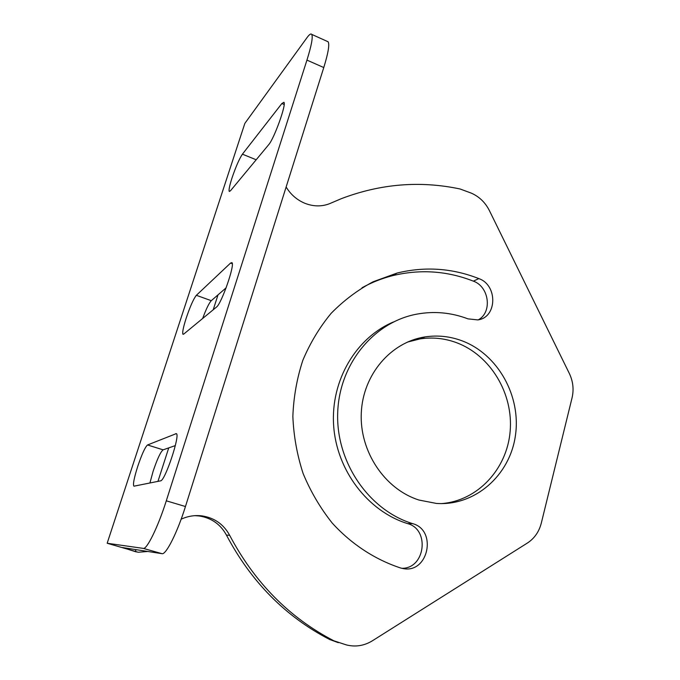 <?xml version="1.0" encoding="UTF-8"?>
<svg xmlns="http://www.w3.org/2000/svg" width="680" height="680" viewBox="0 0 680 680"><rect width="100%" height="100%" fill="white"/><g stroke="black" fill="none" stroke-linecap="round" stroke-linejoin="round"><path stroke-width="1.02" d="M418.99 500.046C384.778 489.269 359.44 451.477 361.284 412.99C362.907 374.467 390.949 342.065 425.025 336.914C437.631 335.019 449.956 336.32 462.026 340.808C498.006 354.272 521.331 396.202 515.406 435.727C509.83 475.303 475.133 506.226 436.331 503.421L418.99 500.046M441.456 503.6C477.734 500.905 507.076 468.928 510.153 431.298C513.46 393.677 490.612 355.427 456.662 342.728C444.703 338.291 432.48 337.017 419.993 338.903L407.328 342.125M181.152 519.188C187.893 516.111 194.845 515.006 202.028 515.89C214.455 517.846 223.66 524.306 229.636 535.27C254.643 582.582 289.408 617.763 333.914 640.823L346.375 644.912C355.487 647.19 364.166 645.813 372.411 640.781L527.45 542.997C534.429 538.415 539.044 531.794 541.297 523.141L572.075 397.766C573.979 389.453 573.07 381.361 569.347 373.499L489.379 210.554C485.265 202.453 479.247 196.647 471.317 193.137L460.037 188.972C420.206 180.54 380.681 183.753 341.479 198.611L329.358 203.77C321.555 206.712 313.463 206.576 305.074 203.371C297.058 200.056 290.743 194.607 286.135 187.008M134.088 486.149L133.867 486.132C132.804 484.508 134.088 477.938 137.726 466.421C141.899 454.129 145.163 446.981 147.526 444.966L176.264 433.636C180.659 434.112 165.028 481.202 160.556 480.853L134.088 486.149M175.329 445.596L163.115 449.837C160.616 451.792 157.301 458.898 153.161 471.138L149.923 482.978M230.469 190.782L229.27 191.463C228.599 190.256 229.517 185.75 232.016 177.947C235.832 166.736 239.3 158.814 242.411 154.173L281.868 103.522L283.9 102.306C286.688 103.861 274.082 138.881 268.608 144.789L230.469 190.782M183.702 334.109L183.005 334.305C182.146 332.911 183.226 327.479 186.235 318.01C190.221 306.28 193.596 298.716 196.358 295.307L230.579 263.058L231.863 262.633C235.399 263.798 221.484 303.9 216.401 307.148L183.702 334.109M400.63 567.995C375.037 559.572 351.466 544.196 332.248 523.09C320.322 508.096 310.615 491.581 303.127 473.543C297.075 454.937 293.649 435.888 292.859 416.398C293.599 396.993 296.93 378.275 302.855 360.255C310.165 342.95 319.591 327.293 331.16 313.31C343.74 300.5 357.705 289.995 373.056 281.792L397.162 273.028C425.017 266.279 452.234 268.141 478.839 278.604C497.913 285.124 497.208 317.62 477.802 319.906L467.959 318.861C451.29 312.528 434.24 310.955 416.815 314.135C373.873 322.039 339.005 363.995 337.679 413.27C336.082 462.51 368.985 510.246 412.615 523.625C437.444 530.154 428.392 573.843 403.045 568.557L400.63 567.995M136.119 551.88L122.451 547.544L161.993 553.673L143.268 548.386L107.168 543.252L137.955 552.185M138.312 552.245L147.781 551.471M478.363 319.804C492.524 312.205 489.183 286.628 473.365 281.146C446.998 270.819 420.01 269.008 392.411 275.706C381.879 278.4 371.748 282.412 362.041 287.742M401.769 568.302C425.204 568.837 430.159 529.431 407.609 523.608L412.615 523.625M393.533 321.929C356.286 337.493 330.684 380.154 333.616 425.212C336.438 470.254 367.752 511.3 407.609 523.608M229.636 535.27L226.449 535.109C251.167 581.867 285.558 616.658 329.604 639.472L338.334 642.677M226.449 535.109C220.532 524.28 211.429 517.896 199.138 515.958L194.905 515.661M244.052 125.808L244.843 123.403L307.062 37.57C309.357 34.433 310.904 33.371 311.721 34.383C313.08 36.975 311.491 45.552 306.944 60.103L166.294 500.812C158.108 526.754 146.888 549.669 143.268 548.386M226.117 287.844L211.284 300.688C209.023 303.093 206.142 309.026 202.648 318.486M327.19 41.361L328.125 41.777C329.681 44.455 328.227 53.048 323.774 67.549L185.453 506.523C177.42 532.355 165.98 555.058 161.993 553.673M218.008 294.865L213.206 309.782M168.742 447.882L157.956 481.372M135.975 549.644L135.397 551.446M473.365 281.146L478.839 278.604M329.604 639.472L333.914 640.823M137.606 552.067L135.43 551.701M107.168 543.252L244.843 123.403M176.536 433.908L175.729 433.644M147.526 444.966L163.115 449.837M256.181 159.774L242.411 154.173M281.868 103.522L284.163 104.499M232.262 263.687L230.579 263.058M196.358 295.307L211.284 300.688M323.774 67.549L306.944 60.103M166.294 500.812L185.453 506.523M419.993 338.903L425.025 336.914M392.411 275.706L397.162 273.028M199.138 515.958L202.028 515.89M328.125 41.777L311.721 34.383"/></g></svg>
